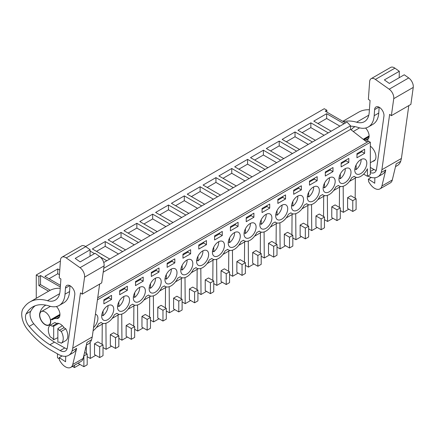 <?xml version="1.0" encoding="UTF-8"?>
<svg xmlns="http://www.w3.org/2000/svg" width="435" height="435" viewBox="0 0 435 435"><rect width="100%" height="100%" fill="white"/><g stroke="black" fill="none" stroke-linecap="round" stroke-linejoin="round"><path stroke-width="0.65" d="M103.204 272.19L350.556 129.385L366.205 141.603L367.847 140.657L370.337 142.267L370.337 174.625L367.428 176.3L367.428 168.753A11.74 6.781 120 0 1 354.976 176.882A11.74 6.781 120 0 1 354.204 176.3L351.67 177.763A11.74 6.781 120 0 1 339.159 186.011A11.74 6.781 120 0 1 338.387 185.43L335.853 186.892A11.74 6.781 120 0 1 323.341 195.146A11.74 6.781 120 0 1 322.569 194.565L320.04 196.027A11.74 6.781 120 0 1 307.523 204.276A11.74 6.781 120 0 1 306.751 203.694L304.223 205.157A11.74 6.781 120 0 1 291.706 213.406A11.74 6.781 120 0 1 290.933 212.829L288.405 214.286A11.74 6.781 120 0 1 275.888 222.541A11.74 6.781 120 0 1 275.116 221.959L272.587 223.421A11.74 6.781 120 0 1 260.07 231.67A11.74 6.781 120 0 1 259.303 231.088L256.77 232.551A11.74 6.781 120 0 1 244.252 240.805A11.74 6.781 120 0 1 243.486 240.223L240.952 241.686A11.74 6.781 120 0 1 228.44 249.935A11.74 6.781 120 0 1 227.668 249.353L225.134 250.816A11.74 6.781 120 0 1 212.623 259.07A11.74 6.781 120 0 1 211.85 258.488L209.317 259.951A11.74 6.781 120 0 1 196.805 268.199A11.74 6.781 120 0 1 196.033 267.617L193.499 269.08A11.74 6.781 120 0 1 180.987 277.334A11.74 6.781 120 0 1 180.215 276.752L177.681 278.215A11.74 6.781 120 0 1 165.169 286.464A11.74 6.781 120 0 1 164.397 285.882L161.863 287.345A11.74 6.781 120 0 1 149.352 295.599A11.74 6.781 120 0 1 148.58 295.017L146.046 296.474A11.74 6.781 120 0 1 133.534 304.728A11.74 6.781 120 0 1 132.762 304.147L130.228 305.609A11.74 6.781 120 0 1 117.716 313.858A11.74 6.781 120 0 1 116.944 313.276L114.41 314.739A11.74 6.781 120 0 1 101.899 322.993A11.74 6.781 120 0 1 101.127 322.411L98.598 323.874A11.74 6.781 120 0 1 93.112 330.779M85.559 246.52L324.254 108.712L326.87 110.218L326.87 112.116M356.428 177.382L349.446 181.411M340.616 186.512L333.629 190.546M324.798 195.641L317.811 199.676M308.981 204.776L301.993 208.805M293.163 213.906L286.176 217.94M277.345 223.041L270.358 227.07M261.527 232.17L254.54 236.205M245.71 241.305L238.723 245.335M229.892 250.435L222.91 254.47M214.074 259.57L207.093 263.599M198.257 268.7L191.275 272.734M182.439 277.834L175.457 281.864M166.621 286.964L159.64 290.999M150.804 296.094L143.822 300.128M134.991 305.229L128.004 309.258M119.174 314.358L112.186 318.393M103.356 323.493L96.369 327.522M36.263 298.301L36.263 274.98L38.878 276.491L38.878 285.599L48.573 291.194M60.405 261.043L36.263 274.98M370.337 142.267L97.44 299.824M356.95 157.764L364.628 153.327L364.628 149.254L356.95 153.685L356.95 157.764M348.81 162.462L348.81 158.383L341.132 162.82L341.132 166.893L348.81 162.462L346.032 160.852L346.032 159.993M293.679 190.215L293.679 194.287L301.357 189.856L301.357 185.783L293.679 190.215M317.175 176.648L309.497 181.085L309.497 185.158L317.175 180.726L317.175 176.648M247.183 238.309A8.515 4.915 120 0 0 254.888 231.926A8.515 4.915 120 0 0 254.323 223.171A8.515 4.915 120 0 0 252.952 222.774A8.515 4.915 120 0 0 245.248 229.158A8.515 4.915 120 0 0 245.813 237.918A8.515 4.915 120 0 0 247.183 238.309M253.909 217.25L253.909 213.177L246.226 217.609L246.226 221.687L253.909 217.25L251.125 215.646L251.125 214.781M206.456 244.649L206.456 240.571L198.773 245.008L198.773 249.081L206.456 244.649L203.672 243.04L203.672 242.181M127.368 286.235L119.69 290.667L119.69 294.74L127.368 290.308L127.368 286.235M126.416 295.833A8.515 4.915 120 0 0 118.711 302.216A8.515 4.915 120 0 0 119.272 310.971A8.515 4.915 120 0 0 120.642 311.368A8.515 4.915 120 0 0 128.347 304.984A8.515 4.915 120 0 0 127.787 296.224A8.515 4.915 120 0 0 126.416 295.833M183.913 274.838A8.515 4.915 120 0 0 191.617 268.455A8.515 4.915 120 0 0 191.052 259.7A8.515 4.915 120 0 0 189.682 259.303A8.515 4.915 120 0 0 181.977 265.687A8.515 4.915 120 0 0 182.542 274.442A8.515 4.915 120 0 0 183.913 274.838M182.956 254.138L182.956 258.216L190.639 253.779L190.639 249.706L182.956 254.138M167.138 267.346L174.821 262.914L174.821 258.836L167.138 263.273L167.138 267.346M222.274 231.442L214.591 235.873L214.591 239.951L222.274 235.514L222.274 231.442M104.824 320.497A8.515 4.915 120 0 0 112.529 314.113A8.515 4.915 120 0 0 111.969 305.359A8.515 4.915 120 0 0 110.599 304.962A8.515 4.915 120 0 0 102.894 311.346A8.515 4.915 120 0 0 103.454 320.106A8.515 4.915 120 0 0 104.824 320.497M238.092 222.307L230.409 226.744L230.409 230.816L238.092 226.385L238.092 222.307M262.044 208.479L262.044 212.552L269.727 208.12L269.727 204.048L262.044 208.479M263.001 229.174A8.515 4.915 120 0 0 270.7 222.796A8.515 4.915 120 0 0 270.14 214.036A8.515 4.915 120 0 0 268.77 213.645A8.515 4.915 120 0 0 261.065 220.028A8.515 4.915 120 0 0 261.625 228.783A8.515 4.915 120 0 0 263.001 229.174M277.862 203.422L285.539 198.985L285.539 194.913L277.862 199.35L277.862 203.422M284.588 204.51A8.515 4.915 120 0 0 276.883 210.893A8.515 4.915 120 0 0 277.443 219.653A8.515 4.915 120 0 0 278.813 220.045A8.515 4.915 120 0 0 286.518 213.661A8.515 4.915 120 0 0 285.958 204.907A8.515 4.915 120 0 0 284.588 204.51M205.499 250.174A8.515 4.915 120 0 0 197.794 256.552A8.515 4.915 120 0 0 198.36 265.312A8.515 4.915 120 0 0 199.73 265.703A8.515 4.915 120 0 0 207.435 259.325A8.515 4.915 120 0 0 206.87 250.565A8.515 4.915 120 0 0 205.499 250.174M347.859 167.986A8.515 4.915 120 0 0 340.154 174.364A8.515 4.915 120 0 0 340.714 183.124A8.515 4.915 120 0 0 342.084 183.516A8.515 4.915 120 0 0 349.789 177.132A8.515 4.915 120 0 0 349.229 168.378A8.515 4.915 120 0 0 347.859 167.986M152.277 293.103A8.515 4.915 120 0 0 159.982 286.719A8.515 4.915 120 0 0 159.422 277.96A8.515 4.915 120 0 0 158.052 277.568A8.515 4.915 120 0 0 150.347 283.952A8.515 4.915 120 0 0 150.907 292.706A8.515 4.915 120 0 0 152.277 293.103M151.326 272.402L151.326 276.481L159.003 272.044L159.003 267.971L151.326 272.402M142.234 286.703A8.515 4.915 120 0 0 134.529 293.081A8.515 4.915 120 0 0 135.089 301.841A8.515 4.915 120 0 0 136.459 302.233A8.515 4.915 120 0 0 144.164 295.849A8.515 4.915 120 0 0 143.604 287.095A8.515 4.915 120 0 0 142.234 286.703M143.186 277.1L135.508 281.537L135.508 285.61L143.186 281.179L143.186 277.1M111.55 299.438L111.55 295.365L103.873 299.802L103.873 303.875L111.55 299.438L108.772 297.834L108.772 296.969M168.095 283.968A8.515 4.915 120 0 0 175.8 277.584A8.515 4.915 120 0 0 175.24 268.83A8.515 4.915 120 0 0 173.864 268.438A8.515 4.915 120 0 0 166.165 274.817A8.515 4.915 120 0 0 166.725 283.576A8.515 4.915 120 0 0 168.095 283.968M231.366 247.439A8.515 4.915 120 0 0 239.071 241.061A8.515 4.915 120 0 0 238.505 232.301A8.515 4.915 120 0 0 237.135 231.909A8.515 4.915 120 0 0 229.43 238.293A8.515 4.915 120 0 0 229.995 247.047A8.515 4.915 120 0 0 231.366 247.439M325.315 171.95L325.315 176.028L332.992 171.591L332.992 167.518L325.315 171.95M326.266 192.651A8.515 4.915 120 0 0 333.971 186.267A8.515 4.915 120 0 0 333.411 177.507A8.515 4.915 120 0 0 332.041 177.116A8.515 4.915 120 0 0 324.336 183.499A8.515 4.915 120 0 0 324.896 192.254A8.515 4.915 120 0 0 326.266 192.651M294.631 210.915A8.515 4.915 120 0 0 302.336 204.532A8.515 4.915 120 0 0 301.776 195.772A8.515 4.915 120 0 0 300.406 195.38A8.515 4.915 120 0 0 292.701 201.764A8.515 4.915 120 0 0 293.261 210.518A8.515 4.915 120 0 0 294.631 210.915M93.558 327.582A8.515 4.915 120 0 0 96.151 314.489A8.515 4.915 120 0 0 95.428 314.195M215.548 256.574A8.515 4.915 120 0 0 223.253 250.19A8.515 4.915 120 0 0 222.687 241.436A8.515 4.915 120 0 0 221.317 241.039A8.515 4.915 120 0 0 213.612 247.423A8.515 4.915 120 0 0 214.178 256.177A8.515 4.915 120 0 0 215.548 256.574M357.902 174.386A8.515 4.915 120 0 0 365.607 168.002A8.515 4.915 120 0 0 365.047 159.248A8.515 4.915 120 0 0 363.676 158.851A8.515 4.915 120 0 0 355.971 165.235A8.515 4.915 120 0 0 356.531 173.989A8.515 4.915 120 0 0 357.902 174.386M316.223 186.251A8.515 4.915 120 0 0 308.518 192.629A8.515 4.915 120 0 0 309.078 201.389A8.515 4.915 120 0 0 310.449 201.78A8.515 4.915 120 0 0 318.154 195.397A8.515 4.915 120 0 0 317.594 186.642A8.515 4.915 120 0 0 316.223 186.251M367.428 176.3L363.649 174.12M60.329 286.98L40.52 275.545L38.878 276.491M60.443 285.344L44.897 276.372L57.768 268.939L57.768 273.735L49.052 278.764M59.764 270.091L57.768 268.939M106.809 260.728L100.055 256.824M94.504 253.621L90.121 251.093M109.756 259.026L92.35 248.972L105.221 241.545L105.221 246.335L96.499 251.37M122.626 251.593L105.221 241.545M125.574 249.891L108.168 239.843L121.039 232.41L121.039 237.205L112.317 242.241M138.444 242.464L121.039 232.41M141.391 240.762L123.986 230.708L136.856 223.28L136.856 228.07L128.135 233.106M154.262 233.329L136.856 223.28M157.209 231.627L139.804 221.578L152.669 214.145L152.669 218.941L143.952 223.976M170.08 224.199L152.669 214.145M173.027 222.497L155.621 212.443L168.486 205.016L168.486 209.811L159.77 214.841M185.897 215.064L168.486 205.016M188.844 213.362L171.433 203.314L184.304 195.88L184.304 200.676L175.588 205.711M201.715 205.934L184.304 195.88M204.662 204.232L187.251 194.179L200.122 186.751L200.122 191.547L191.405 196.576M217.533 196.799L200.122 186.751M220.48 195.097L203.069 185.049L215.939 177.621L215.939 182.412L207.223 187.447M233.35 187.67L215.939 177.621M236.297 185.968L218.887 175.919L231.757 168.486L231.757 173.282L223.041 178.312M249.168 178.54L231.757 168.486M252.115 176.838L234.704 166.784L247.575 159.357L247.575 164.147L238.858 169.182M264.986 169.405L247.575 159.357M267.933 167.703L250.522 157.655L263.392 150.222L263.392 155.018L254.676 160.047M280.803 160.276L263.392 150.222M283.75 158.574L266.34 148.52L279.21 141.092L279.21 145.883L270.494 150.918M296.616 151.141L279.21 141.092M299.568 149.439L282.157 139.39L295.028 131.957L295.028 136.753L286.306 141.788M312.433 142.011L295.028 131.957M315.38 140.309L297.975 130.255L310.846 122.828L310.846 127.618L302.124 132.653M328.251 132.876L310.846 122.828M331.198 131.174L313.793 121.126L326.663 113.693L326.663 118.489L317.941 123.524M344.069 123.747L326.663 113.693M345.542 122.893L325.228 111.164L326.87 110.218M368.673 141.31L97.734 297.736M365.52 128.059A7.634 4.404 60 0 1 365.884 128.347M355.178 198.229L355.33 178.018M343.177 186.262L343.373 212.34L340.279 210.551M348.832 209.186L343.373 212.34M352.774 211.464L356.096 209.545L356.096 198.762L350.909 195.766L347.587 197.68L347.587 208.468L352.774 211.464L352.774 200.676L347.587 197.68M364.628 153.327L361.849 151.723L361.849 150.858M356.95 154.55L361.849 151.723M103.742 262.495L347.01 122.045L350.556 125.791L350.556 129.385M339.92 126.145L326.663 118.489M356.096 198.762L352.774 200.676M86.282 353.476L86.347 345.134M57.442 353.829L57.502 357.782L59.318 358.831M74.461 365.259L74.477 367.586L72.455 366.417M79.937 364.432L74.477 367.586M83.884 366.71L83.884 355.922L87.201 354.003L87.201 364.791L83.884 366.71L78.691 363.714L78.691 362.817M40.52 275.545L40.52 284.653L38.878 285.599M50.242 290.265L40.52 284.653M57.86 328.61A8.809 5.084 60 0 1 59.35 330.355L63.912 327.718L65.805 328.811L61.237 331.443A10.57 6.101 60 0 1 61.237 343.226L59.35 342.133A8.809 5.084 60 0 1 57.86 342.16L57.86 328.61L62.379 325.674M50.313 325.141L52.205 326.228L56.773 323.591L54.881 322.504L50.313 325.141A10.57 6.101 60 0 0 50.313 336.918L52.205 338.011A8.809 5.084 60 0 0 53.69 339.757L57.86 337.625M52.205 326.228A8.809 5.084 60 0 1 53.69 326.201L58.779 323.433M45.148 311.987A7.634 4.404 60 0 1 50.134 318.714A7.634 4.404 60 0 1 48.965 324.831A7.634 4.404 60 0 1 45.148 324.45A7.634 4.404 60 0 1 40.161 317.724A7.634 4.404 60 0 1 41.33 311.612A7.634 4.404 60 0 1 45.148 311.987M87.201 354.003L84.575 352.486M59.437 274.697L57.768 273.735M61.237 331.443L59.35 330.355M61.237 343.226L65.805 340.589A10.57 6.101 -120 0 0 65.805 328.811M53.69 339.757L53.69 326.201M339.36 207.359L339.512 187.148M333.014 218.321L327.555 221.469L324.461 219.686M327.359 195.391L327.555 221.469M336.956 220.594L340.279 218.68L340.279 207.892L335.091 204.896L331.769 206.815L331.769 217.598L336.956 220.594L336.956 209.811L331.769 206.815M340.279 207.892L336.956 209.811M324.102 135.274L310.846 127.618M341.132 163.68L346.032 160.852M323.542 216.494L323.694 196.277M317.197 227.451L311.737 230.604L308.643 228.815M311.542 204.521L311.737 230.604M321.139 229.729L324.461 227.809L324.461 217.027L319.274 214.031L315.951 215.945L315.951 226.733L321.139 229.729L321.139 218.941L315.951 215.945M324.461 217.027L321.139 218.941M308.284 144.409L295.028 136.753M332.992 171.591L330.214 169.987L330.214 169.123M325.315 172.815L330.214 169.987M307.724 225.624L307.877 205.412M301.379 236.586L295.92 239.734L292.826 237.95M295.724 213.656L295.92 239.734M305.321 238.858L308.643 236.944L308.643 226.156L303.456 223.16L300.134 225.08L300.134 235.862L305.321 238.858L305.321 228.076L300.134 225.08M308.643 226.156L305.321 228.076M292.467 153.539L279.21 145.883M317.175 180.726L314.396 179.117L314.396 178.258M309.497 181.944L314.396 179.117M291.907 234.759L292.059 214.542M285.561 245.715L280.102 248.869L277.008 247.08M279.906 222.785L280.102 248.869M289.509 247.993L292.826 246.074L292.826 235.291L287.638 232.295L284.316 234.209L284.316 244.997L289.509 247.993L289.509 237.205L284.316 234.209M292.826 235.291L289.509 237.205M276.649 162.668L263.392 155.018M301.357 189.856L298.579 188.252L298.579 187.387M293.679 191.079L298.579 188.252M276.089 243.888L276.241 223.677M269.743 254.845L264.284 257.998L261.196 256.215M264.089 231.92L264.284 257.998M273.691 257.123L277.008 255.209L277.008 244.421L271.821 241.425L268.498 243.344L268.498 254.127L273.691 257.123L273.691 246.34L268.498 243.344M277.008 244.421L273.691 246.34M260.831 171.803L247.575 164.147M285.539 198.985L282.761 197.381L282.761 196.517M277.862 200.209L282.761 197.381M260.271 253.023L260.424 232.807M253.926 263.98L248.467 267.133L245.378 265.345M248.271 241.05L248.467 267.133M257.873 266.258L261.196 264.339L261.196 253.551L256.003 250.555L252.681 252.474L252.681 263.262L257.873 266.258L257.873 255.47L252.681 252.474M261.196 253.551L257.873 255.47M245.014 180.933L231.757 173.282M269.727 208.12L266.943 206.516L266.943 205.652M262.044 209.344L266.943 206.516M244.454 262.153L244.606 241.942M238.108 273.109L232.649 276.263L229.56 274.48M232.453 250.185L232.649 276.263M242.056 275.388L245.378 273.474L245.378 262.686L240.185 259.69L236.863 261.609L236.863 272.392L242.056 275.388L242.056 264.605L236.863 261.609M245.378 262.686L242.056 264.605M229.196 190.068L215.939 182.412M246.226 218.473L251.125 215.646M228.636 271.288L228.788 251.071M222.296 282.244L216.837 285.393L213.743 283.609M216.635 259.314L216.837 285.393M226.238 284.523L229.56 282.603L229.56 271.815L224.368 268.819L221.051 270.739L221.051 281.527L226.238 284.523L226.238 273.735L221.051 270.739M229.56 271.815L226.238 273.735M213.378 199.197L200.122 191.547M238.092 226.385L235.308 224.775L235.308 223.916M230.409 227.608L235.308 224.775M212.818 280.417L212.971 260.206M206.478 291.374L201.019 294.528L197.925 292.744M200.818 268.449L201.019 294.528M210.42 293.652L213.743 291.733L213.743 280.95L208.55 277.954L205.233 279.868L205.233 290.656L210.42 293.652L210.42 282.864L205.233 279.868M213.743 280.95L210.42 282.864M197.561 208.332L184.304 200.676M222.274 235.514L219.49 233.91L219.49 233.046M214.591 236.738L219.49 233.91M197.006 289.547L197.158 269.336M190.66 300.509L185.201 303.657L182.107 301.874M185 277.579L185.201 303.657M194.603 302.787L197.925 300.868L197.925 290.08L192.732 287.084L189.415 289.003L189.415 299.791L194.603 302.787L194.603 291.999L189.415 289.003M197.925 290.08L194.603 291.999M181.743 217.462L168.486 209.811M198.773 245.873L203.672 243.04M181.188 298.682L181.341 278.471M174.843 309.638L169.384 312.792L166.29 311.003M169.182 286.714L169.384 312.792M178.785 311.917L182.107 309.997L182.107 299.215L176.92 296.219L173.598 298.133L173.598 308.921L178.785 311.917L178.785 301.129L173.598 298.133M182.107 299.215L178.785 301.129M165.931 226.597L152.669 218.941M190.639 253.779L187.855 252.175L187.855 251.31M182.956 255.002L187.855 252.175M165.371 307.811L165.523 287.6M159.025 318.773L153.566 321.922L150.472 320.138M153.365 295.844L153.566 321.922M162.967 321.046L166.29 319.132L166.29 308.344L161.102 305.348L157.78 307.268L157.78 318.05L162.967 321.046L162.967 310.264L157.78 307.268M166.29 308.344L162.967 310.264M150.113 235.726L136.856 228.07M174.821 262.914L172.037 261.304L172.037 260.445M167.138 264.132L172.037 261.304M149.553 316.946L149.705 296.73M143.207 327.903L137.748 331.057L134.654 329.268M137.552 304.973L137.748 331.057M147.15 330.181L150.472 328.262L150.472 317.479L145.285 314.483L141.962 316.397L141.962 327.185L147.15 330.181L147.15 319.393L141.962 316.397M150.472 317.479L147.15 319.393M134.295 244.856L121.039 237.205M159.003 272.044L156.219 270.44L156.219 269.575M151.326 273.267L156.219 270.44M133.735 326.076L133.888 305.865M127.39 337.038L121.93 340.186L118.837 338.403M121.735 314.108L121.93 340.186M131.332 339.311L134.654 337.397L134.654 326.609L129.467 323.613L126.145 325.532L126.145 336.315L131.332 339.311L131.332 328.528L126.145 325.532M134.654 326.609L131.332 328.528M118.478 253.991L105.221 246.335M143.186 281.179L140.407 279.569L140.407 278.704M135.508 282.397L140.407 279.569M117.918 335.211L118.07 314.994M111.572 346.168L106.113 349.321L103.019 347.532M105.917 323.238L106.113 349.321M115.514 348.446L118.837 346.526L118.837 335.738L113.649 332.742L110.327 334.662L110.327 345.45L115.514 348.446L115.514 337.658L110.327 334.662M118.837 335.738L115.514 337.658M90.349 256.019L90.034 255.834M127.368 290.308L124.589 288.704L124.589 287.839M119.69 291.532L124.589 288.704M102.1 344.341L102.252 324.129M95.754 355.297L90.295 358.451L87.201 356.667M90.175 342.312L90.295 358.451M99.697 357.575L103.019 355.661L103.019 344.873L97.831 341.877L94.509 343.797L94.509 354.579L99.697 357.575L99.697 346.793L94.509 343.797M103.019 344.873L99.697 346.793M103.873 300.661L108.772 297.834M354.857 168.845L356.14 169.585A8.515 4.915 120 0 0 361.11 159.493M356.14 169.585L356.14 164.887M339.039 177.975L340.322 178.714A8.515 4.915 120 0 0 345.292 168.622M340.322 178.714L340.322 174.022M323.221 187.11L324.505 187.844A8.515 4.915 120 0 0 329.474 177.757M324.505 187.844L324.505 183.151M307.409 196.239L308.687 196.979A8.515 4.915 120 0 0 313.662 186.887M308.687 196.979L308.687 192.286M291.591 205.369L292.869 206.108A8.515 4.915 120 0 0 297.844 196.016M292.869 206.108L292.869 201.416M275.774 214.504L277.051 215.243A8.515 4.915 120 0 0 282.027 205.151M277.051 215.243L277.051 210.551M259.956 223.633L261.234 224.373A8.515 4.915 120 0 0 266.209 214.281M261.234 224.373L261.234 219.68M244.138 232.768L245.416 233.508A8.515 4.915 120 0 0 250.391 223.416M245.416 233.508L245.416 228.81M228.321 241.898L229.598 242.638A8.515 4.915 120 0 0 234.574 232.546M229.598 242.638L229.598 237.945M212.503 251.033L213.781 251.773A8.515 4.915 120 0 0 218.756 241.681M213.781 251.773L213.781 247.075M196.685 260.163L197.963 260.902A8.515 4.915 120 0 0 202.938 250.81M197.963 260.902L197.963 256.21M180.868 269.298L182.151 270.037A8.515 4.915 120 0 0 187.121 259.945M182.151 270.037L182.151 265.339M165.05 278.427L166.333 279.167A8.515 4.915 120 0 0 171.303 269.075M166.333 279.167L166.333 274.474M149.232 287.562L150.515 288.296A8.515 4.915 120 0 0 155.485 278.21M150.515 288.296L150.515 283.604M133.415 296.692L134.698 297.431A8.515 4.915 120 0 0 139.668 287.339M134.698 297.431L134.698 292.739M117.597 305.821L118.88 306.561A8.515 4.915 120 0 0 123.85 296.469M118.88 306.561L118.88 301.868M101.785 314.956L103.062 315.696A8.515 4.915 120 0 0 108.038 305.604M103.062 315.696L103.062 311.003M395.513 166.627L397.296 165.599A20.548 11.865 -120 0 0 400.733 161.271L401.407 158.465L381.897 169.732L389.64 114.378L391.359 115.666L393.74 98.669A7.341 4.236 -120 0 0 389.194 89.202L375.4 79.426A7.341 4.236 -120 0 0 371.142 78.681A7.341 4.236 -120 0 0 369.636 81.579L368.374 99.349L370.06 100.496L369.217 112.371A23.485 13.561 -120 0 1 364.405 121.648A23.485 13.561 -120 0 1 356.608 122.213A52.842 30.51 -120 0 0 343.443 121.68M401.407 158.465L408.802 105.596M371.142 78.681L390.652 67.414A7.341 4.236 -120 0 1 394.909 68.159L399.308 71.275L384.361 79.904L389.314 83.417L404.256 74.787L408.704 77.936A7.341 4.236 -120 0 1 413.25 87.402L410.874 104.4L391.359 115.666M369.402 109.772A52.842 30.51 -120 0 0 358.576 112.219L342.813 121.316M399.308 71.275L399.194 77.713M371.305 177.453L368.391 179.133L368.581 181.618L369.88 183.619A10.57 6.101 -120 0 0 379.94 188.893L390.32 182.901A10.57 6.101 -120 0 0 392.299 179.981L396.165 163.908L400.733 161.271M379.94 188.893A10.57 6.101 -120 0 0 381.919 185.973L385.791 169.9L381.223 172.537L381.897 169.732M374.872 177.779L374.736 183.26L368.391 179.133M355.042 126.645A30.124 17.395 -120 0 0 354.443 126.96A30.124 17.395 -120 0 0 351.208 129.891M368.69 138.303L365.65 140.054A7.928 4.578 -120 0 0 367.477 139.7A7.928 4.578 -120 0 0 365.601 128.037M365.65 140.054A14.273 8.243 -120 0 0 364.236 140.07M372.762 161.341A9.102 5.253 -120 0 0 374.056 160.934A9.102 5.253 -120 0 0 375.595 154.175A9.102 5.253 -120 0 0 370.337 146.165M367.874 176.044A20.548 11.865 -120 0 0 377.787 176.86A20.548 11.865 -120 0 0 381.223 172.537M379.162 107.238L378.749 113.056A28.569 16.497 -120 0 1 372.898 124.339L368.331 126.977A28.569 16.497 -120 0 1 358.358 127.515A47.165 27.231 -120 0 0 350.556 126.194M368.331 126.977A28.569 16.497 -120 0 0 374.182 115.688L374.617 109.604A6.639 3.833 -120 0 1 375.976 106.983A6.639 3.833 -120 0 1 381.408 109.109A6.639 3.833 -120 0 1 383.936 116.216L376.552 169.008A10.407 6.008 -120 0 1 374.481 172.564A10.407 6.008 -120 0 1 370.337 172.57M377.787 176.86L382.354 174.223A20.548 11.865 -120 0 0 385.791 169.9M370.337 167.431L373.926 169.46A10.407 6.008 -120 0 0 376.237 170.33M86.347 345.118L88.131 344.09A20.548 11.865 -120 0 0 91.567 339.762L92.247 336.956L72.732 348.223L80.475 292.869L82.199 294.163L84.575 277.16A7.341 4.236 -120 0 0 80.029 267.699L66.234 257.917A7.341 4.236 -120 0 0 61.977 257.177A7.341 4.236 -120 0 0 60.47 260.076L59.214 277.845L60.895 278.993L60.052 290.868A23.485 13.561 -120 0 1 55.24 300.145A23.485 13.561 -120 0 1 47.442 300.705A52.842 30.51 -120 0 0 29.895 301.977A52.842 30.51 -120 0 0 24.257 307.072L22.843 308.991A17.297 9.989 -120 0 0 23.702 323.113A15.85 9.151 -120 0 0 27.584 329.556A67.517 38.981 -120 0 0 47.176 347.804L48.769 348.87A18.787 10.848 -120 0 0 49.998 349.626L58.513 354.433A20.548 11.865 -120 0 0 68.621 355.357A20.548 11.865 -120 0 0 72.058 351.029L72.732 348.223M92.247 336.956L99.642 284.088M61.977 257.177L81.486 245.911A7.341 4.236 -120 0 1 85.744 246.65L90.143 249.772L75.201 258.401L80.149 261.908L95.096 253.279L99.544 256.433A7.341 4.236 -120 0 1 104.085 265.894L101.708 282.897L82.199 294.163M60.237 288.264A52.842 30.51 -120 0 0 49.411 290.716L29.895 301.977M90.143 249.772L90.029 256.204M62.14 355.944L59.225 357.624L59.416 360.109L60.721 362.11A10.57 6.101 -120 0 0 70.78 367.385L81.16 361.393A10.57 6.101 -120 0 0 83.134 358.478L87.005 342.399L91.567 339.762M70.78 367.385A10.57 6.101 -120 0 0 72.754 364.47L76.625 348.392L72.058 351.029M65.712 356.276L65.571 361.757L59.225 357.624M45.876 305.136A30.124 17.395 -120 0 0 45.278 305.457A30.124 17.395 -120 0 0 39.721 313.461A7.928 4.578 -120 0 0 42.364 322.232A7.928 4.578 -120 0 0 49.111 325.081A7.928 4.578 -120 0 0 50.737 320.943A2.349 1.354 -120 0 0 50.688 320.579A1.468 0.848 -120 0 1 50.955 319.584A1.468 0.848 -120 0 1 51.694 319.654A1.468 0.848 -120 0 0 52.428 319.73A1.468 0.848 -120 0 0 52.505 319.681A14.273 8.243 -120 0 1 53.206 319.187A14.273 8.243 -120 0 1 56.49 318.55A7.928 4.578 -120 0 0 58.312 318.197A7.928 4.578 -120 0 0 56.436 306.534M64.266 327.919A9.102 5.253 -120 0 0 60.345 324.113A9.102 5.253 -120 0 0 56.419 323.39M49.884 344.77L60.199 350.588A10.407 6.008 -120 0 0 65.315 351.056A10.407 6.008 -120 0 0 67.392 347.5L74.776 294.707A6.639 3.833 -120 0 0 72.248 287.606A6.639 3.833 -120 0 0 66.811 285.474A6.639 3.833 -120 0 0 65.451 288.101L65.022 294.185A28.569 16.497 -120 0 1 59.165 305.468A28.569 16.497 -120 0 1 49.193 306.006A47.165 27.231 -120 0 0 32.734 306.892A47.165 27.231 -120 0 0 26.138 313.923A10.01 5.78 -120 0 0 29.21 326.386A67.517 38.981 -120 0 0 49.884 344.77L54.451 342.133L64.766 347.951A10.407 6.008 -120 0 0 67.072 348.821M68.621 355.357L73.189 352.72A20.548 11.865 -120 0 0 76.625 348.392M70.002 285.73L69.589 291.548L65.022 294.185M59.165 305.468L63.733 302.831A28.569 16.497 -120 0 0 69.589 291.548M35.132 305.767A47.165 27.231 -120 0 0 30.706 311.286A10.01 5.78 -120 0 0 33.778 323.749A67.517 38.981 -120 0 0 54.451 342.133M103.753 268.275L350.556 125.791M413.25 87.402L393.74 98.669M408.704 77.936L389.194 89.202M394.909 68.159L375.4 79.426M368.793 115.177L356.608 122.213M392.299 179.981L381.919 185.973M369.108 136.4L363.606 139.575M378.928 107.113L374.617 109.604M378.749 113.056L374.182 115.688M373.926 169.46L370.337 171.531M104.085 265.894L84.575 277.16M99.544 256.433L80.029 267.699M85.744 246.65L66.234 257.917M59.628 293.674L47.442 300.705M83.134 358.478L72.754 364.47M40.031 313.282L39.721 313.461M59.53 316.794L56.49 318.55M59.943 314.891L51.694 319.654M69.763 285.61L65.451 288.101M30.706 311.286L26.138 313.923M33.778 323.749L29.21 326.386M64.766 347.951L60.199 350.588M370.337 162.744L375.057 160.015M353.28 131.511L359.587 127.868M354.085 176.365L354.976 176.882M56.637 323.515L57.088 323.259M48.965 324.831L50.03 324.211M41.33 311.612L50.427 306.36M338.267 185.5L339.159 186.011M322.455 194.63L323.341 195.146M306.637 203.765L307.523 204.276M290.819 212.894L291.706 213.406M275.002 222.029L275.888 222.541M259.184 231.159L260.07 231.67M243.366 240.289L244.252 240.805M227.548 249.424L228.44 249.935M211.731 258.553L212.623 259.07M195.913 267.688L196.805 268.199M180.095 276.818L180.987 277.334M164.278 285.953L165.169 286.464M148.46 295.082L149.352 295.599M132.642 304.217L133.534 304.728M116.83 313.347L117.716 313.858M101.012 322.476L101.899 322.993M369.076 136.818L363.899 139.804M369.114 135.894L363.236 139.287M59.916 315.31L53.206 319.187M59.948 314.391L50.955 319.584"/></g></svg>
